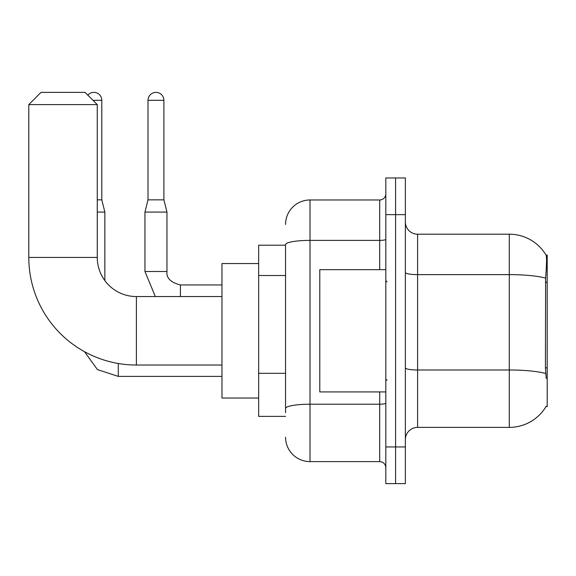 <?xml version="1.0" encoding="UTF-8"?>
<svg xmlns="http://www.w3.org/2000/svg" width="576" height="576" viewBox="0 0 576 576"><rect width="100%" height="100%" fill="white"/><g stroke="black" fill="none" stroke-linecap="round" stroke-linejoin="round"><path stroke-width="0.86" d="M545.998 406.598L546.214 406.231A42.79 42.79 0 0 1 509.299 427.378A42.79 42.79 0 0 0 545.998 406.598L547.2 406.598L547.2 254.988L546.091 255.139A42.79 42.79 0 0 0 509.299 234.202A42.79 42.79 0 0 1 545.998 254.988A42.79 42.79 0 0 0 509.299 234.202L417.6 234.202A12.226 12.226 0 0 1 405.374 221.976A12.226 12.226 0 0 0 417.6 234.202L417.6 427.378A12.226 12.226 0 0 0 405.374 439.61M285.552 245.21L258.66 245.21L258.66 416.376L285.552 416.376M395.59 446.94L395.59 483.624L405.374 483.624L405.374 446.94L395.59 446.94L395.59 483.624L385.812 483.624L385.812 446.94L395.59 446.94L395.59 214.639L395.59 446.94M385.812 446.94L385.812 177.962L395.59 177.962L395.59 214.639L395.59 177.962L405.374 177.962L405.374 446.94M546.214 378.475L545.429 367.855L545.602 278.114C546.66 264.816 546.826 257.162 546.091 255.139A42.79 42.79 0 0 0 509.299 234.202L509.299 274.615L417.6 274.615A12.226 2.124 0 0 1 405.374 272.491M545.731 373.514A42.79 7.43 180 0 0 509.299 369.986L509.299 427.378L417.6 427.378M285.552 412.711L285.552 244.627A24.451 4.248 180 0 1 310.01 240.386L379.699 240.386L379.699 199.973A6.113 6.113 0 0 0 385.812 193.86M285.552 224.424A24.451 24.451 0 0 1 310.01 199.973L310.01 461.614L379.699 461.614L379.699 391.925M310.01 199.973L379.699 199.973M385.812 467.726A6.113 6.113 0 0 0 379.699 461.614M310.01 461.614A24.451 24.451 0 0 1 285.552 437.162M385.812 269.662L319.788 269.662L319.788 391.925L385.812 391.925M221.976 365.026L136.39 365.026A107.59 107.59 0 0 1 28.8 257.436L28.8 104.602L41.026 92.376L85.039 92.376L97.265 104.602L28.8 104.602M136.39 365.026L136.39 296.561A39.125 39.125 0 0 1 97.265 257.436L97.265 104.602M258.66 263.549L221.976 263.549L221.976 398.038L258.66 398.038M87.811 95.148A7.949 7.949 0 0 1 101.794 100.325L101.794 199.85L104.846 212.076L104.846 280.577M97.265 212.076L104.846 212.076M97.265 199.85L101.794 199.85M163.901 199.85L148.01 199.85L148.01 100.325A7.949 7.949 0 0 1 155.952 92.376A7.949 7.949 0 0 1 163.901 100.325L163.901 199.85L166.961 212.076L166.961 271.498C166.219 278.014 170.705 282.499 180.41 284.94L180.41 284.962M180.41 296.561L180.41 284.94C170.705 282.499 166.219 278.014 166.961 271.498L144.95 271.498L144.95 212.076L166.961 212.076M547.2 282.269L545.429 282.269M547.2 367.855L545.429 367.855M285.552 275.515L258.66 275.515M285.552 373.327L258.66 373.327M545.602 278.114A42.79 7.43 180 0 0 509.299 274.615L509.299 369.986L417.6 369.986A12.226 2.124 -0 0 1 405.374 367.862M405.374 214.639L385.812 214.639M385.812 403.157A6.113 1.058 0 0 1 379.699 404.215L310.01 404.215A24.451 4.248 180 0 0 285.552 408.463M379.699 269.662L379.699 240.386A6.113 1.058 0 0 0 385.812 239.321M28.8 257.436L97.265 257.436M221.976 376.394L118.296 376.394L97.445 369.612L84.506 351.691L97.445 369.612L118.296 376.394L97.445 369.612L84.506 351.691L97.445 369.612L118.296 376.394L97.445 369.612L84.506 351.691L97.445 369.612L118.296 376.394L97.445 369.612L84.506 351.691L97.445 369.612L118.296 376.394L118.296 363.492M92.988 100.325L101.794 100.325M148.01 100.325L163.901 100.325M387.036 281.887L385.812 280.663M387.036 379.699L385.812 380.923M221.976 296.561L136.39 296.561M84.506 351.691L97.445 369.612L118.296 376.394M144.95 271.498L155.326 296.561L144.95 271.498M180.41 284.94C170.705 282.499 166.219 278.014 166.961 271.498C166.219 278.014 170.705 282.499 180.41 284.94C170.705 282.499 166.219 278.014 166.961 271.498C166.219 278.014 170.705 282.499 180.41 284.94C170.705 282.499 166.219 278.014 166.961 271.498C166.219 278.014 170.705 282.499 180.41 284.94L221.976 284.94M148.01 199.85L144.95 212.076"/></g></svg>

